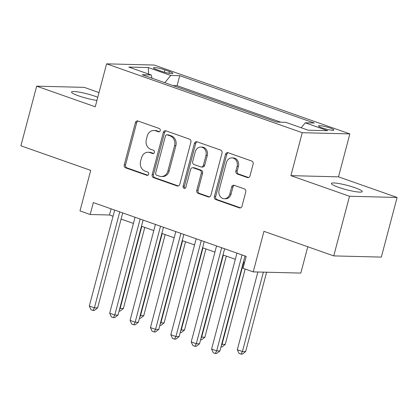 <?xml version="1.0" encoding="UTF-8"?>
<svg xmlns="http://www.w3.org/2000/svg" width="418" height="418" viewBox="0 0 418 418"><rect width="100%" height="100%" fill="white"/><g stroke="black" fill="none" stroke-linecap="round" stroke-linejoin="round"><path stroke-width="0.63" d="M160.24 130.625A1.714 1.468 -88.6 0 0 159.268 128.493L138.013 121.016A2.445 2.095 -88.6 0 0 137.459 120.912A2.445 2.095 -88.6 0 0 135.395 122.652L124.261 164.796A2.445 2.095 -88.6 0 0 125.64 167.843L146.896 175.325A1.714 1.468 -88.6 0 0 147.763 172.044L145.015 171.077A7.827 6.698 -88.6 0 1 140.589 161.332L141.519 157.821A7.827 6.698 -88.6 0 1 148.118 152.251A7.827 6.698 -88.6 0 1 149.9 152.58L152.654 153.547A1.714 1.468 -88.6 0 0 153.516 150.271L150.767 149.304A7.827 6.698 -88.6 0 1 146.347 139.555L147.272 136.043A7.827 6.698 -88.6 0 1 153.871 130.473A7.827 6.698 -88.6 0 1 155.653 130.803L158.406 131.774A1.714 1.468 -88.6 0 0 160.24 130.625M355.039 187.745A15.941 2.2 14.8 0 0 339.609 183.664A15.941 2.2 14.8 0 0 331.39 183.465A15.941 2.2 14.8 0 0 338.575 187.332A15.941 2.2 14.8 0 0 354.009 191.413A15.941 2.2 14.8 0 0 362.223 191.611A15.941 2.2 14.8 0 0 355.039 187.745M97.765 97.269A15.941 2.2 14.8 0 0 95.184 96.297A15.941 2.2 14.8 0 0 79.749 92.216A15.941 2.2 14.8 0 0 71.535 92.017A15.941 2.2 14.8 0 0 78.715 95.884A15.941 2.2 14.8 0 0 96.939 100.409M330.33 128.086A7.973 1.102 14.8 0 0 322.612 126.043A7.973 1.102 14.8 0 0 318.506 125.943A7.973 1.102 14.8 0 0 322.095 127.877A7.973 1.102 14.8 0 0 329.812 129.92A7.973 1.102 14.8 0 0 333.919 130.019A7.973 1.102 14.8 0 0 330.33 128.086M247.383 177.546A2.445 2.095 -88.6 0 0 247.942 177.65A2.445 2.095 -88.6 0 0 250.001 175.905L253.125 164.081A2.445 2.095 -88.6 0 0 251.746 161.04L228.139 152.732A2.445 2.095 -88.6 0 0 227.58 152.627A2.445 2.095 -88.6 0 0 225.521 154.367L214.382 196.512A2.445 2.095 -88.6 0 0 215.766 199.558L239.373 207.866A2.445 2.095 -88.6 0 0 239.932 207.971A2.445 2.095 -88.6 0 0 241.991 206.231L245.763 191.946A2.445 2.095 -88.6 0 0 244.384 188.899L234.279 185.346A2.445 2.095 -88.6 0 0 233.725 185.242A2.445 2.095 -88.6 0 0 231.661 186.982L229.79 194.067A6.542 5.601 -88.6 0 1 224.273 198.722A6.542 5.601 -88.6 0 1 219.089 190.3L226.42 162.555A6.542 5.601 -88.6 0 1 231.933 157.899A6.542 5.601 -88.6 0 1 237.121 166.322L235.898 170.946A2.445 2.095 -88.6 0 0 237.283 173.987L247.383 177.546L248.501 177.572M99.014 92.561L84.253 87.367L36.659 86.165L20.9 145.804L90.706 170.372L79.99 210.923L90.183 214.507L93.334 202.578L246.192 256.375L243.041 268.299L253.23 271.888L300.824 273.085L307.779 246.761M349.505 196.261L397.1 197.463L338.507 176.84L290.907 175.644L349.505 196.261L333.747 255.9L263.946 231.332L253.23 271.888M290.907 175.644L302.256 132.705L106.595 63.849L154.19 65.046L349.85 133.901L302.256 132.705M36.659 86.165L95.252 106.789L106.595 63.849M190.911 142.188A2.445 2.095 -88.6 0 0 189.526 139.142L165.92 130.834A2.445 2.095 -88.6 0 0 165.366 130.735A2.445 2.095 -88.6 0 0 163.302 132.475L152.168 174.619A2.445 2.095 -88.6 0 0 153.547 177.666L177.154 185.973A2.445 2.095 -88.6 0 0 177.713 186.073A2.445 2.095 -88.6 0 0 179.777 184.333L190.911 142.188M197.03 141.78L220.636 150.088A2.445 2.095 -88.6 0 1 222.021 153.134L210.881 195.284A2.445 2.095 -88.6 0 1 208.822 197.024A2.445 2.095 -88.6 0 1 208.263 196.92L198.163 193.362A2.445 2.095 -88.6 0 1 196.779 190.321L201.293 173.224A2.445 2.095 -88.6 0 0 199.914 170.178L193.21 167.822A2.445 2.095 -88.6 0 0 192.656 167.717A2.445 2.095 -88.6 0 0 190.592 169.457L185.89 187.254A1.714 1.468 -88.6 0 1 183.089 186.271L194.412 143.421A2.445 2.095 -88.6 0 1 196.476 141.681A2.445 2.095 -88.6 0 1 197.03 141.78M397.1 197.463L381.341 257.096L333.747 255.9M156.933 69.712L161.416 71.29A7.723 1.066 14.8 0 0 168.893 73.27A7.723 1.066 14.8 0 0 172.874 73.364A7.723 1.066 14.8 0 0 169.394 71.494L164.911 69.916A7.723 1.066 14.8 0 0 157.434 67.935A7.723 1.066 14.8 0 0 153.458 67.841A7.723 1.066 14.8 0 0 156.933 69.712M301.211 127.756L305.255 122.793L314.263 123.017L179.745 75.679L170.743 75.454L164.833 82.707M305.255 122.793L327.675 130.682L308.123 130.191L285.703 122.302L276.7 122.072L142.183 74.733L151.191 74.963L128.77 67.073L148.322 67.564L170.743 75.454M280.75 122.176L177.101 85.7L173.052 85.596M338.507 176.84L349.85 133.901M90.183 214.507L109.474 214.993L113.032 216.247M121.089 219.079L133.415 223.416M141.472 226.253L153.793 230.59M161.85 233.427L174.175 237.764M182.232 240.596L194.558 244.932M202.615 247.769L214.936 252.106M222.993 254.943L235.318 259.28M243.375 262.112L244.561 262.53M111.104 208.833L109.474 214.993M177.101 85.7L179.745 75.679M152.074 78.213L151.191 74.963M148.578 74.043L148.322 67.564M159.41 131.707L156.938 130.839A7.827 6.698 -88.6 0 0 155.156 130.505L153.871 130.473M148.118 152.251L149.404 152.283A7.827 6.698 -88.6 0 1 151.185 152.612L153.652 153.479M138.102 121.042A2.445 2.095 -88.6 0 0 136.681 122.683L125.546 164.828A2.445 2.095 -88.6 0 0 126.931 167.874L147.899 175.257M166.009 130.865A2.445 2.095 -88.6 0 0 164.587 132.506L153.453 174.651A2.445 2.095 -88.6 0 0 154.838 177.697L178.355 185.973M167.257 134.889A1.714 1.468 -88.6 0 0 165.423 136.033L155.648 173.031A1.714 1.468 -88.6 0 0 156.614 175.163L159.519 176.182A7.827 6.698 -88.6 0 0 161.301 176.511A7.827 6.698 -88.6 0 0 167.9 170.941L174.578 145.652A7.827 6.698 -88.6 0 0 170.157 135.907L167.257 134.889L168.543 134.92A1.714 1.468 -88.6 0 0 168.151 134.847L166.866 134.815M161.301 176.511L162.586 176.542A7.827 6.698 -88.6 0 0 169.185 170.972L167.9 170.941M168.543 134.92L171.443 135.939A7.827 6.698 -88.6 0 1 175.868 145.689L169.185 170.972M209.465 196.92L199.449 193.398L198.163 193.362M192.656 167.717L193.942 167.754A2.445 2.095 -88.6 0 1 194.501 167.853L201.199 170.215A2.445 2.095 -88.6 0 1 202.584 173.256L198.064 190.352A2.445 2.095 -88.6 0 0 199.449 193.398M197.118 141.812A2.445 2.095 -88.6 0 0 195.697 143.452L184.375 186.303A1.714 1.468 -88.6 0 0 185.096 188.314M205.98 155.491A6.542 5.601 -88.6 0 0 200.797 147.068A6.542 5.601 -88.6 0 0 195.279 151.724L192.698 161.5A2.445 2.095 -88.6 0 0 194.077 164.546L200.781 166.902A2.445 2.095 -88.6 0 0 201.335 167.007A2.445 2.095 -88.6 0 0 203.399 165.267L205.98 155.491L207.271 155.522A6.542 5.601 -88.6 0 0 202.082 147.099L200.797 147.068M201.335 167.007L202.625 167.038A2.445 2.095 -88.6 0 0 204.684 165.298L203.399 165.267M207.271 155.522L204.684 165.298M231.933 157.899L233.223 157.931A6.542 5.601 -88.6 0 1 238.406 166.354L237.184 170.978A2.445 2.095 -88.6 0 0 238.568 174.024L248.585 177.546M224.273 198.722L225.558 198.754A6.542 5.601 -88.6 0 0 231.076 194.098L229.79 194.067M234.367 185.378A2.445 2.095 -88.6 0 0 232.946 187.013L231.076 194.098M228.223 152.758A2.445 2.095 -88.6 0 0 226.807 154.399L215.672 196.549A2.445 2.095 -88.6 0 0 217.052 199.59L240.575 207.866M119.773 308.374L123.341 308.578L144.785 227.418M119.365 309.921L120.128 308.494L141.822 226.378M123.341 308.578L120.029 311.117L119.057 311.091M119.757 211.879L94.4 307.847L89.306 306.054L114.657 210.087M122.72 212.919L97.613 307.93L94.4 307.847L93.015 310.433L90.978 309.717L89.306 306.054M97.613 307.93L94.301 310.469L93.015 310.433M140.155 315.543L143.724 315.747L165.167 234.592M139.748 317.09L140.505 315.668L162.205 233.547M143.724 315.747L140.411 318.286L139.434 318.265M160.538 322.717L164.102 322.921L185.545 241.766M160.125 324.263L160.888 322.842L182.582 240.721M164.102 322.921L160.789 325.46L159.817 325.434M180.916 329.891L184.484 330.095L205.928 248.935M180.508 331.437L181.271 330.011L202.965 247.895M184.484 330.095L181.172 332.634L180.2 332.608M201.298 337.06L204.867 337.269L226.31 256.109M200.891 338.606L201.648 337.185L223.348 255.064M204.867 337.269L201.554 339.803L200.577 339.782M140.134 219.053L114.778 315.02L109.683 313.228L135.04 217.261M143.097 220.093L117.996 315.099L114.778 315.02L113.398 317.607L111.36 316.891L109.683 313.228M117.996 315.099L114.684 317.638L113.398 317.607M160.517 226.222L135.16 322.194L130.066 320.402L155.423 224.429M163.48 227.267L138.379 322.273L135.16 322.194L133.776 324.781L131.738 324.065L130.066 320.402M138.379 322.273L135.066 324.812L133.776 324.781M180.9 233.396L155.543 329.363L150.449 327.571L175.8 231.603M183.863 234.441L158.756 329.447L155.543 329.363L154.158 331.955L152.121 331.234L150.449 327.571M158.756 329.447L155.444 331.986L154.158 331.955M201.277 240.569L175.921 336.537L170.826 334.745L196.183 238.777M204.24 241.609L179.139 336.621L175.921 336.537L174.541 339.123L172.503 338.408L170.826 334.745M179.139 336.621L175.826 339.155L174.541 339.123M221.681 344.233L225.245 344.437L245.167 269.051M221.268 345.78L222.031 344.359L243.725 262.238M225.245 344.437L221.932 346.977L220.96 346.95M221.66 247.743L196.303 343.711L191.209 341.919L216.566 245.946M224.623 248.783L199.522 343.789L196.303 343.711L194.919 346.297L192.881 345.581L191.209 341.919M199.522 343.789L196.209 346.329L194.919 346.297M257.854 272.003L237.314 349.735L242.414 351.528L245.627 351.611L266.606 272.222M245.627 351.611L242.315 354.15L241.029 354.119L242.414 351.528L263.387 272.144M241.029 354.119L238.991 353.398L237.314 349.735M242.043 254.912L216.686 350.88L211.592 349.087L236.949 253.12M245.005 255.957L219.899 350.963L216.686 350.88L215.301 353.471L213.264 352.75L211.592 349.087M219.899 350.963L216.587 353.503L215.301 353.471M164.305 72.194L164.911 69.916M168.924 73.275L169.394 71.494M156.938 130.839L155.653 130.803M153.432 153.568L152.654 153.547M151.185 152.612L149.9 152.58M147.679 175.346L146.896 175.325M126.931 167.874L125.64 167.843M125.546 164.828L124.261 164.796M136.681 122.683L135.395 122.652M159.19 131.79L158.406 131.774M178.277 186L177.154 185.973M154.838 177.697L153.547 177.666M153.453 174.651L152.168 174.619M164.587 132.506L163.302 132.475M175.868 145.689L174.578 145.652M171.443 135.939L170.157 135.907M209.381 196.946L208.263 196.92M198.064 190.352L196.779 190.321M202.584 173.256L201.293 173.224M201.199 170.215L199.914 170.178M194.501 167.853L193.21 167.822M184.375 186.303L183.089 186.271M195.697 143.452L194.412 143.421M238.568 174.024L237.283 173.987M237.184 170.978L235.898 170.946M238.406 166.354L237.121 166.322M232.946 187.013L231.661 186.982M240.491 207.898L239.373 207.866M217.052 199.59L215.766 199.558M215.672 196.549L214.382 196.512M226.807 154.399L225.521 154.367"/></g></svg>
